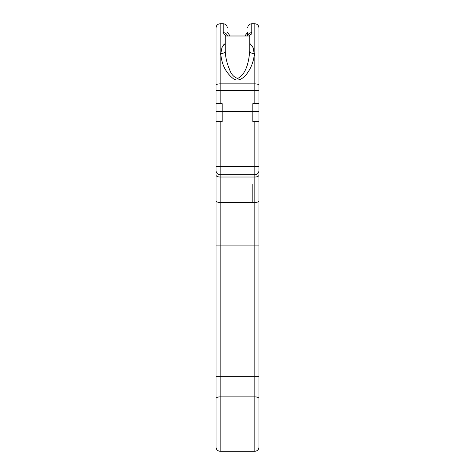 <?xml version="1.0" encoding="UTF-8"?>
<svg xmlns="http://www.w3.org/2000/svg" width="475" height="475" viewBox="0 0 475 475"><rect width="100%" height="100%" fill="white"/><g stroke="black" fill="none" stroke-linecap="round" stroke-linejoin="round"><path stroke-width="0.71" d="M258.928 387.992L258.928 436.964L258.928 387.992M258.928 111.494L258.928 447.171A4.079 4.079 -124.3 0 1 254.843 451.25L220.157 451.25A4.079 4.079 -57 0 1 216.072 447.171L216.072 111.494L258.928 111.494M258.928 374.157L258.928 378.242M258.928 202.344L258.928 184.057M216.072 374.157L216.072 378.242M258.928 121.695L252.807 121.695L252.807 103.675L258.928 103.675L258.928 90.286L254.843 90.286L254.843 103.675M245.153 174.752L254.843 174.752A4.079 4.079 21 0 0 258.928 170.667A4.079 4.079 0 0 1 254.843 174.752L254.843 451.25M216.072 121.695L220.157 121.695L220.157 174.752A4.079 4.079 150 0 1 216.072 170.667A4.079 4.079 157.2 0 0 220.157 174.752A4.079 4.079 160.5 0 1 216.072 170.667A4.079 4.079 105.7 0 0 220.157 174.752L229.847 174.752M220.157 121.695L222.193 121.695L222.193 103.675L216.072 103.675L216.072 111.833L222.193 111.833M216.072 175.21A4.079 1.811 180 0 0 220.157 177.021L220.157 174.752A4.079 4.079 105.7 0 1 216.072 170.667A4.079 4.079 150 0 0 220.157 174.752L254.843 174.752L254.843 121.695M249.708 35.993L239.922 35.993L244.904 35.993L247.701 32.122L247.701 35.655M249.268 35.993L251.786 32.656L251.786 23.75L254.843 23.75C257.325 23.993 258.685 25.353 258.928 27.829L258.928 90.286M252.807 111.833L258.928 111.833L258.928 103.675M216.072 85.144A4.079 1.283 180 0 1 220.157 83.855L220.157 23.75C217.675 23.993 216.315 25.353 216.072 27.829L216.072 103.675M253.418 48.515L252.35 46.247M224.075 44.365L222.763 46.051M221.457 48.877L220.768 53.627M225.257 50.647L225.257 35.993L249.743 35.993L249.743 50.718C249.078 59.506 246.982 73.762 237.696 78.446C233.807 77.176 231.099 74.207 229.579 69.54C226.824 63.169 225.382 56.893 225.257 50.718A4.489 2.957 0 0 1 220.768 53.675L222.003 47.47L225.257 43.255M249.541 54.358L249.737 51.365M225.732 35.993L223.214 32.656A4.079 3.669 -0 0 1 227.216 35.589M250.836 34.746L251.382 34.01M249.743 43.255L253.033 47.536L254.232 53.675C254.083 66.126 242.957 84.491 233.736 79.016C225.91 72.972 221.593 64.523 220.768 53.675M251.786 32.656A4.079 3.669 180 0 0 247.784 35.589M258.928 166.588L216.072 166.588M258.928 170.667A4.079 4.079 21 0 1 254.843 174.752L220.157 174.752A4.079 4.079 160.5 0 1 216.072 170.667M258.928 175.21A4.079 1.811 180 0 1 254.843 177.021L220.157 177.021L220.157 202.504A4.079 1.811 180 0 1 216.072 200.688M258.928 200.688A4.079 1.811 180 0 1 254.843 202.504L220.157 202.504L220.157 245.088L216.072 245.088M258.928 245.088L220.157 245.088L220.157 376.307L216.072 376.307M258.928 376.307L220.157 376.307L220.157 451.25M258.928 398.507A4.079 1.645 180 0 0 254.843 396.863L220.157 396.863A4.079 1.645 180 0 0 216.072 398.507M252.807 184.057L252.807 202.344M249.743 50.736A4.489 2.957 -0 0 0 251.21 52.903M254.843 23.75L254.843 90.286L220.157 90.286L220.157 103.675M258.928 85.144A4.079 1.283 180 0 0 254.843 83.855L220.157 83.855L220.157 90.286L216.072 90.286M223.214 32.656L223.214 23.75C225.696 23.993 227.056 25.353 227.299 27.829M249.743 50.712L249.743 50.712A4.489 2.957 180 0 0 254.232 53.675M220.157 23.75L223.214 23.75M251.786 23.75C249.304 23.993 247.944 25.353 247.701 27.829M247.92 35.453L247.184 35.993M227.816 35.993L227.08 35.453M230.096 35.993L227.299 32.122"/></g></svg>
